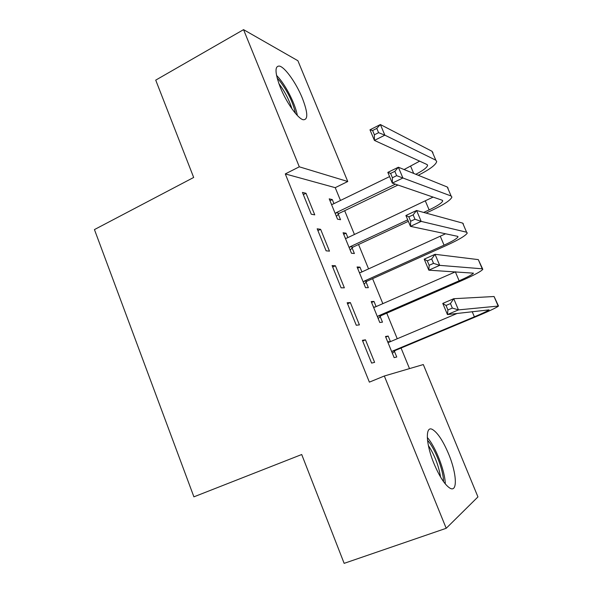 <?xml version="1.0" encoding="UTF-8"?>
<svg xmlns="http://www.w3.org/2000/svg" width="593" height="593" viewBox="0 0 593 593"><rect width="100%" height="100%" fill="white"/><g stroke="black" fill="none" stroke-linecap="round" stroke-linejoin="round"><path stroke-width="0.89" d="M434.054 463.778C425.648 443.66 425.174 425.122 432.534 429.525C437.678 432.734 443.015 440.814 448.53 453.764C456.714 473.088 457.9 492.902 449.961 488.172C444.883 484.904 439.583 476.772 434.054 463.778M280.378 87.534C274.878 72.954 274.581 65.801 279.488 66.082C285.07 67.276 296.344 83.279 302.326 98.119C307.967 112.796 308.241 120.001 303.134 119.734C297.753 118.504 286.434 102.656 280.378 87.534M409.504 368.609L401.061 348.032M397.251 338.751L386.747 313.171M382.841 303.646L372.582 278.666M368.572 268.896L358.557 244.501M354.451 234.509L344.674 210.685M340.478 200.464L335.23 187.67L347.757 181.51L299.302 166.811L243.56 29.65L297.894 60.723L347.757 181.51M423.313 364.554L477.943 496.912L446.21 528.289L384.323 376.006L423.313 364.554M446.21 528.289L344.148 563.35L301.711 454.52L193.904 496.838L94.443 229.58L193.674 177.463L155.722 80.129L243.56 29.65M371.589 302.482L373.99 301.422L371.218 301.563L379.772 322.481L382.478 322.162L380.18 316.536M373.99 301.422L376.11 306.596M347.15 302.749L356.274 325.246L359.402 324.882L350.359 302.586L347.15 302.749M343.71 234.309L346.06 233.197L343.073 232.745L351.456 253.241L354.384 253.522L352.123 248.015M346.06 233.197L347.861 237.608M317.181 228.802L326.106 250.817L329.478 251.136L320.628 229.328L317.181 228.802M335.23 187.67L285.292 173.919L369.38 382.137L384.323 376.006M302.437 192.429L311.266 214.206L314.757 214.866L306.003 193.288L302.437 192.429M329.982 200.731L332.31 199.596L329.219 198.855L337.513 219.151L340.545 219.714L338.306 214.266M332.31 199.596L333.955 203.629M332.087 265.575L341.108 287.827L344.355 287.813L335.408 265.76L332.087 265.575M357.579 268.221L359.958 267.139L357.075 266.976L365.54 287.687L368.357 287.664L366.081 282.105M359.958 267.139L361.915 271.928M362.39 340.33L371.611 363.086L374.613 362.36L365.466 339.819L362.39 340.33M385.746 337.091L388.17 336.061L385.502 336.498L394.145 357.638L396.747 357.008L394.419 351.33M388.17 336.061L390.446 341.627M285.292 173.919L299.302 166.811M303.32 194.615L306.003 193.288M317.915 230.625L320.628 229.328M332.673 267.02L335.408 265.76M347.587 303.816L350.359 302.586M362.664 341.019L365.466 339.819M397.962 185.046L339.144 213.354L336.379 216.371M331.457 204.333L332.643 204.266L389.586 176.595M404.085 169.546L419.666 161.155M335.267 213.643L336.105 212.724L395.375 184.156M415.812 174.29C423.157 170.495 427.079 167.53 427.575 165.395L426.938 164.491L374.413 140.408L369.973 129.823L380.38 124.537L432.015 151.297L432.942 152.675M376.792 128.407L372.604 130.534L374.398 134.796L378.593 132.676L376.792 128.407L380.38 124.537L384.857 135.16L435.818 160.192L436.715 161.511C435.885 164.854 429.725 169.442 418.25 175.276M378.593 132.676L384.857 135.16L374.413 140.408L374.398 134.796M336.105 212.724L339.144 213.354M372.604 130.534L369.973 129.823M423.691 212.435L429.132 209.9C437.412 205.941 441.941 202.954 442.704 200.931L442.141 200.204L392.314 183.104L387.822 172.378L398.37 167.233L402.899 177.996L451.125 196.009L451.91 197.061C450.724 200.137 443.905 204.637 431.452 210.574L426.063 213.087M408.347 221.33L352.968 247.111L350.174 250.105M345.334 238.275L346.534 238.23L433.083 197.098M349.181 247.681L350.033 246.77L407.732 219.877M394.849 171.347L390.609 173.415L392.418 177.737L396.665 175.676L394.849 171.347L398.37 167.233L447.285 187.017L448.1 188.137M396.665 175.676L402.899 177.996L392.314 183.104L392.418 177.737M350.033 246.77L352.968 247.111M390.609 173.415L387.822 172.378M363.242 282.068L364.102 281.164L444.053 245.168C452.437 241.321 457.084 238.549 457.996 236.852L457.507 236.31L410.452 226.356L405.901 215.496L416.59 210.493L421.178 221.389L466.595 232.211L467.269 233.005C465.861 235.577 458.856 239.757 446.255 245.524L366.934 281.208L364.109 284.18M359.358 272.565L360.574 272.535L445.565 233.783M413.143 214.851L408.836 216.86L410.675 221.233L414.981 219.232L413.143 214.851L416.59 210.493L462.71 223.124L463.415 223.984M414.981 219.232L421.178 221.389L410.452 226.356L410.675 221.233M364.102 281.164L366.934 281.208M408.836 216.86L405.901 215.496M277.146 78.061L279.429 80.559C287.575 91.1 292.942 102.063 295.514 113.456M297.345 115.487C295.588 105.05 286.953 87.423 278.962 78.039L276.516 75.341M291.971 108.853C289.08 99.728 284.729 91.352 278.91 83.702M445.269 483.903C445.135 471.161 435.662 446.84 427.294 437.471M427.516 440.295C434.995 448.308 443.631 470.516 443.505 481.598M440.555 477.046C438.694 465.653 434.632 455.15 428.368 445.536M373.464 307.063L375.102 307.041M377.452 316.81L378.319 315.913L459.138 280.808C467.618 277.072 472.391 274.522 473.459 273.158L428.828 270.178L424.21 259.171L435.047 254.308L439.702 265.353L482.235 268.807L482.798 269.326C481.153 271.401 473.963 275.241 461.213 280.852L381.04 315.646L378.186 318.604M373.523 307.204L374.754 307.189L455.572 271.764M431.674 258.919L427.308 260.868L429.169 265.308L433.535 263.359L431.674 258.919L435.047 254.308L478.306 259.615L482.606 268.881M433.535 263.359L439.702 265.353L428.828 270.178L429.169 265.308M378.319 315.913L381.04 315.646M427.308 260.868L424.21 259.171M387.637 341.716L390.238 341.716M391.803 351.901L392.677 351.012L474.378 316.825C482.961 313.2 487.861 310.88 489.084 309.857L447.448 314.564L442.771 303.416L453.749 298.709L458.463 309.894L498.491 306.047C496.615 307.604 489.232 311.103 476.327 316.543L395.286 350.448L392.403 353.376M387.837 342.205L389.075 342.205L457.225 313.415M450.45 303.579L446.025 305.469L447.915 309.954L452.34 308.078L450.45 303.579L453.749 298.709L494.073 296.515L498.379 305.788M452.34 308.078L458.463 309.894L447.448 314.564L447.915 309.954M392.677 351.012L395.286 350.448M446.025 305.469L442.771 303.416M410.697 166.337L413.699 173.438M432.015 151.297L435.818 160.192M425.426 201.146L429.132 209.9M447.285 187.017L451.125 196.009M440.31 236.318L444.053 245.168M462.71 223.124L466.595 232.211M455.35 271.861L459.138 280.808M478.306 259.615L482.235 268.807M472.184 311.644L474.378 316.825M494.073 296.515L498.038 305.803M427.286 164.713L427.575 165.395M442.467 200.375L442.704 200.931M457.818 236.414L457.996 236.852"/></g></svg>
